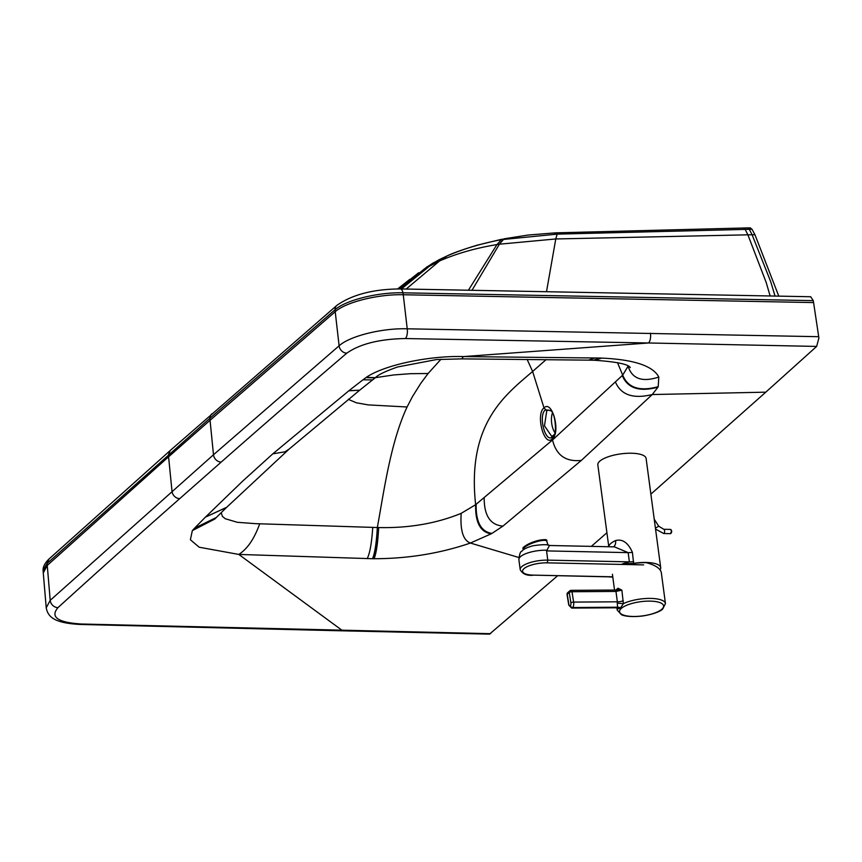 <?xml version="1.0" encoding="UTF-8"?>
<svg xmlns="http://www.w3.org/2000/svg" width="862" height="862" viewBox="0 0 862 862"><rect width="100%" height="100%" fill="white"/><g stroke="black" fill="none" stroke-linecap="round" stroke-linejoin="round"><path stroke-width="1.29" d="M221.2 512.707L222.396 516.349L225.241 518.719L237.319 522.297L255.605 523.665L377.33 527.533A125.119 40.331 172.4 0 0 378.353 527.555L378.677 527.566C408.868 528.223 436.366 523.493 461.181 513.353L475.641 504.701L552.531 439.986A2256.134 1923.909 -131.4 0 0 552.262 438.92C560.99 432.433 552.262 399.462 543.997 407.877C535.399 414.31 544.127 447.303 552.262 438.92A3.179 2.705 -131.4 0 1 552.542 436.743C545.506 443.995 537.942 415.43 545.377 409.838L550.775 410.549C555.397 413.189 556.938 433.586 553.727 435.267L552.542 436.743L553.318 435.493L551.637 436.291L544.472 425.828L546.756 410.829L548.437 410.032L551.206 411.023M628.129 366.135L622.698 375.132L552.531 439.986C556.216 455.244 565.817 462.054 581.354 460.405L502.945 526.1L491.976 533.395A107.254 34.566 -7.6 0 1 491.157 533.847C480.393 532.156 475.221 522.437 475.641 504.701C466.698 423.231 505.552 394.796 532.619 371.457L543.997 407.877L546.756 410.829M554.04 434.696L553.318 435.493M554.816 432.53A13.232 5.969 83.1 0 1 552.456 412.887M581.354 460.405L652.265 394.537L657.975 387.135A107.254 34.577 -7.6 0 0 658.202 386.672L658.805 377.039C652.954 365.887 633.947 359.573 601.795 358.096L601.428 358.086A117.771 37.96 -7.6 0 0 600.286 358.042L463.357 356.577L648.526 342.979L405.355 338.55A7.413 2.974 -89 0 0 407.22 328.799L403.265 294.75C378.106 294.071 345.727 302.153 335.156 311.753L210.048 420.279L209.886 418.296L334.995 309.781A7.413 6.282 -130.5 0 1 336.956 305.31L336.956 305.31C352.375 294.545 373.526 289.093 400.421 288.932L810.689 296.743L813.275 300.633L402.953 292.811A7.413 2.974 -89 0 0 400.421 288.932M226.652 507.33L289.147 449.07L284.988 451.807L272.801 453.843L242.513 481.265L205.415 517.157A3501.466 1127.421 172.3 0 0 194.618 528.147L192.549 530.367A84.638 27.282 172.4 0 0 192.334 530.626L190.383 539.741L199.176 547.219L238.796 554.428L372.513 558.727A117.771 37.96 172.4 0 0 373.688 558.727L374.065 558.727C407.974 558.662 440.083 553.436 470.383 543.049L491.157 533.847M615.479 382.082C621.017 395.012 633.279 399.171 652.265 394.537L765.79 392.167L650.875 494.142M606.913 532.748L591.332 546.379M433.198 262.942A7.413 5.474 59.7 0 0 433.004 263.05A7.413 5.474 59.7 0 0 432.821 263.158A1530.88 956.755 66.6 0 0 424.718 268.685L432.821 263.158L447.453 255.788C463.659 248.784 481.675 243.407 501.501 239.647L557.175 234.13L749.283 229.292A9376.459 8148.378 -124.9 0 1 752.009 229.26L750.242 227.87L747.419 227.913L749.283 229.292L752.106 234.766L747.893 234.82L766.167 282.402L770.111 295.903M418.652 272.737L398.266 288.91M211.804 413.868A7.413 6.314 -131.4 0 0 209.886 418.296L47.087 563.436L48.962 559.05L170.331 450.406L336.956 305.31M170.331 450.406L168.413 454.834L168.575 456.817L47.248 565.418L43.272 572.939L43.1 570.375L47.087 563.436L50.211 600.34L46.225 607.796L43.272 572.939M554.622 233.3L557.175 234.13A603.734 184.048 76.1 0 0 555.774 238.957L546.54 291.518M272.801 453.843L348.927 390.712A3501.466 1127.033 -7.7 0 1 363.01 379.786L365.962 377.588A84.638 27.272 -7.6 0 1 366.318 377.33C384.958 364.604 430.515 355.521 463.357 356.577L461.816 358.872L436.56 359.551L397.651 366.964C385.433 371.253 378.019 374.83 375.39 377.675L366.318 377.33M375.39 377.675L393.675 374.948L410.614 373.677L428.091 373.515L440.999 359.228M348.28 399.322L356.362 402.791L368.289 404.903L407.079 406.983C390.443 442.518 383.805 492.364 377.33 527.533C376.457 542.931 374.841 553.329 372.513 558.727M428.091 373.515L420.753 383.385L412.37 396.757L407.079 406.983M527.102 359.357L532.619 371.457L546.163 359.573M658.202 386.672C639.776 391.725 627.935 387.878 622.698 375.132L617.494 362.654M765.79 392.167L816.637 346.427L818.9 338.023L813.588 302.573L403.265 294.75L402.953 292.811C377.815 292.143 345.587 300.192 334.995 309.781L339.111 345.802L213.485 454.759L50.211 600.34A7.413 6.357 -132.3 0 0 57.959 607.645A23805.294 7672.64 172.4 0 1 179.716 498.645A7.413 6.314 -131.4 0 1 172.012 491.308L168.575 456.817L210.048 420.279L213.485 454.759A7.413 6.314 -131.4 0 0 221.2 462.097L179.716 498.645M752.009 229.26L754.961 234.733L778.763 296.075M813.275 300.633L813.588 302.573M405.355 338.55C379.56 339.014 360.036 343.884 346.783 353.172A7.413 6.271 -130.5 0 1 339.111 345.802C349.692 336.072 382.028 328.002 407.22 328.799L818.706 336.697M557.606 575.784L489.508 634.13L340.975 630.79A7.413 3.071 91.3 0 0 342.074 630.327L238.796 554.428C247.329 549.019 254.301 538.815 259.71 523.805M617.127 608.303L617.246 609.035A24.341 7.844 172.4 0 0 617.192 610.027L621.319 614.617C622.353 615.274 628.118 617.58 642.589 616.007C657.006 613.701 661.876 609.973 662.652 609.122L665.442 603.594L661.305 572.519C660.357 568.435 655.368 565.149 646.328 562.67L646.328 562.66A24.341 7.844 172.4 0 0 628.473 564.567M617.968 588.229A2.112 1.702 -125.3 0 1 617.354 589.834L621.868 590.136L617.968 588.229L615.931 590.028M614.832 590.179A2.112 0.884 89.6 0 1 615.123 590.05L571.14 590.341A2.112 2.112 0 0 0 569.76 590.869A2.112 1.81 -131.4 0 1 570.838 590.47A2.112 0.884 89.6 0 1 571.14 590.341A2.112 0.884 89.6 0 1 571.991 591.731A2.112 0.657 -9.1 0 0 569.232 592.474A2.112 1.81 -131.4 0 1 569.76 590.869L567.767 592.625A2.112 1.81 48.6 0 0 567.239 594.23L569.232 592.474L570.892 602.84A2.112 0.657 -9.1 0 1 573.639 602.096L617.354 601.805L617.246 603.141L623.366 603.659L621.868 590.136L615.974 591.429L617.354 601.805A5.291 1.702 172.4 0 0 623.269 600.695M617.127 589.92L615.123 590.05A2.112 0.884 89.6 0 1 615.974 591.429L571.991 591.731L573.639 602.096A4.235 1.778 -90.4 0 1 572.616 607.527L617.946 607.225A5.291 4.472 -130.3 0 1 620.511 607.936L623.366 603.659A24.341 7.844 172.4 0 1 650.853 598.411A24.341 7.844 172.4 0 1 665.442 603.594M617.246 603.141L617.601 607.527A5.291 4.547 -132.4 0 1 620.209 608.206L620.511 607.936M617.224 608.55A5.291 3.254 -10.6 0 1 617.246 609.035L620.209 608.206M616.47 607.785L571.678 608.087A4.235 1.778 -90.4 0 0 572.282 607.829L617.601 607.527L616.459 607.785L617.214 608.55M612.807 577.12L608.561 576.861M613.496 546.842A8.469 5.528 65.3 0 0 615.576 540.571A24.341 7.844 172.4 0 0 608.863 546.422M614.412 546.864L628.15 552.628A8.469 2.726 172.4 0 0 632.406 552.327C628.053 542.651 622.45 538.728 615.576 540.571M614.466 546.864L549.471 545.495L546.562 550.904L547.79 560.138L547.23 562.854L643.623 564.89M546.562 550.904L628.15 552.628L629.379 561.862L622.375 563.888L633.624 563.371L632.406 552.327M630.779 564.071L622.375 563.888M633.635 561.561A8.469 2.726 172.4 0 1 629.379 561.862L547.79 560.138A19.891 6.411 172.4 0 0 520.206 569.642L518.881 559.707C519.43 554.244 520.379 551.454 521.715 551.346C523.309 549.213 527.102 547.348 533.082 545.743C542.187 544.418 547.693 544.342 549.611 545.517L549.471 545.495M607.441 576.818L533.309 575.126A17.768 5.732 -7.6 0 1 523.988 568.651A17.768 5.732 -7.6 0 1 547.23 562.854M633.624 563.371A24.341 7.844 -7.6 0 1 633.872 563.328A24.341 7.844 -7.6 0 1 660.701 567.649A24.341 7.844 -7.6 0 1 660.098 569.836M660.701 567.649L646.101 458.412A24.341 7.844 172.4 0 0 619.272 454.102A24.341 7.844 172.4 0 0 597.84 464.866L608.787 546.745M518.838 557.498L470.383 543.049C463.153 540.323 460.082 530.432 461.181 513.353M448.208 255.454A7.413 4.45 66.4 0 0 447.809 255.594A7.413 4.45 66.4 0 0 447.453 255.788A1351.487 781.748 68.4 0 0 439.577 260.949L424.718 268.685L399.591 288.921M406.185 289.029L439.577 260.949C456.849 253.471 475.975 248.019 496.954 244.571L499.378 244.205L472.074 290.171M439.178 259.699A7.413 5.075 62.8 0 0 438.877 259.828L447.809 255.594C453.854 252.749 463.616 249.28 477.128 245.207L501.63 239.28A7.413 0.668 78.7 0 0 501.501 239.647A883.324 386.144 72.9 0 0 496.954 244.571L468.486 290.106M426.334 267.295L438.877 259.828A7.413 5.075 62.8 0 0 438.607 259.99A1454.162 880.759 67.4 0 0 430.526 265.345L401.423 288.942M501.63 239.28L503.72 239.248A864.608 373.332 73 0 0 499.378 244.205L555.774 238.957L747.893 234.82L745.167 229.357L743.303 227.977M754.961 234.733L752.106 234.766L770.79 281.896L775.024 296M214.907 518.902L226.609 507.373L205.415 517.157M226.695 507.287L205.501 517.06M214.767 519.053L192.334 530.626M214.95 518.859L192.549 530.367M216.34 517.48L194.618 528.147M365.962 377.588L375.11 377.901L372.589 379.894L363.01 379.786M372.589 379.894L359.713 390.174L348.927 390.712M359.659 390.217L348.808 390.798M372.74 527.425C371.727 542.834 369.895 553.232 367.234 558.63M593.993 360.241L588.509 360.144L595.06 357.902M593.455 360.241L600.286 358.042M378.677 527.566C377.836 542.952 376.306 553.339 374.065 558.727M378.353 527.555C377.502 542.952 375.951 553.339 373.688 558.727M628.118 366.275C632.094 378.881 642.319 382.469 658.805 377.039M594.694 360.273L601.795 358.096M630.305 367.578L630.305 367.568C628.344 364.217 616.535 361.792 594.866 360.284L601.428 358.086M484.175 497.762C484.099 515.638 490.359 525.077 502.945 526.1M476.158 504.281C475.781 522.038 481.05 531.746 491.976 533.395M622.267 375.552C627.558 388.32 639.464 392.178 657.975 387.135M490.586 633.689L81.362 624.013C57.786 622.504 49.985 617.052 57.959 607.645M346.783 353.172A23805.294 7672.64 172.4 0 0 221.2 462.097M81.362 624.013A7.413 3.114 91.5 0 1 80.241 624.465L340.975 630.79M816.637 346.427L648.526 342.979A7.413 3.017 -88.9 0 0 650.433 333.228M548.092 545.161L546.702 541.12A12.251 2.78 161 0 0 534.214 542.478A12.251 2.78 161 0 0 523.536 549.094L523.708 549.611M545.323 540.399A11.195 2.543 161 0 0 533.955 541.735A11.195 2.543 161 0 0 524.171 547.672M567.067 594.554A2.112 0.657 -9.1 0 1 567.239 594.23L568.898 604.596A2.112 0.657 170.9 0 0 568.726 604.919L567.067 594.554A2.112 2.112 0 0 1 567.767 592.625M570.892 602.84A2.112 0.884 89.6 0 1 570.385 605.555L570.041 605.857A2.112 0.884 89.6 0 1 568.898 604.596M650.282 601.126A22.229 7.165 -7.6 0 1 654.775 613.011A22.229 7.165 -7.6 0 1 619.692 612.257A22.229 7.165 -7.6 0 1 650.282 601.126M570.041 605.857A2.112 1.81 48.6 0 0 572.282 607.829L572.616 607.527A2.112 1.81 48.6 0 1 570.385 605.555M612.763 576.807L533.309 575.126M532.694 575.116L532.996 575.266C526.682 575.794 522.415 573.92 520.206 569.642M518.881 559.707A19.891 6.411 -7.6 0 1 547.402 550.236M671.045 533.125A1.584 0.657 -88.8 0 0 671.606 531.014A1.584 0.657 -88.8 0 0 671.11 529.99M671.326 530.82A2.112 0.873 91.2 0 1 670.453 533.664L663.708 533.524A2.112 0.873 91.2 0 0 664.58 530.68A2.112 0.873 91.2 0 0 663.805 529.29L670.539 529.43A2.112 0.873 91.2 0 1 671.326 530.82M654.215 519.183L658.708 526.208L655.422 528.169M397.673 288.91L409.806 279.353M503.796 238.849L528.212 235.035L555.527 232.848L747.419 227.913M43.1 570.375C42.906 566.916 44.867 563.145 48.962 559.05M359.713 390.174L289.147 449.07M588.509 360.144L461.816 358.872M80.241 624.465C54.295 623.107 47.96 616.987 46.225 607.796M546.702 541.12C547.833 538.965 543.61 539.149 534.041 541.67C524.742 545.646 521.241 548.124 523.536 549.094M612.429 574.275L614.531 590.05M616.923 608.022L617.192 610.027M568.726 604.919L571.678 608.087M670.539 529.43L671.649 530.927L670.453 533.664M655.54 529.085L663.708 533.524M658.708 526.208L663.805 529.29"/></g></svg>
